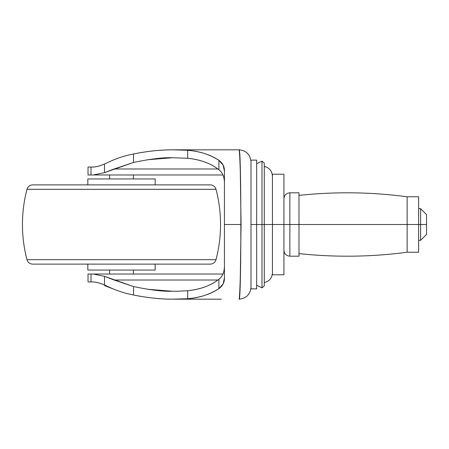 <?xml version="1.0" encoding="UTF-8"?>
<svg xmlns="http://www.w3.org/2000/svg" width="449" height="449" viewBox="0 0 449 449"><rect width="100%" height="100%" fill="white"/><g stroke="black" fill="none" stroke-linecap="round" stroke-linejoin="round"><path stroke-width="0.67" d="M106.02 285.643L104.656 285.643L112.817 288.797L104.656 285.643M109.607 174.981L109.607 178.938L109.607 174.981M109.607 270.057L109.607 274.019L109.607 270.057M133.375 274.019L133.375 270.057L133.375 274.019M133.375 178.938L133.375 174.981L133.375 178.938M256.66 163.773L261.992 161.112L264.281 163.071L264.281 224.5L272.442 224.5L264.281 224.5L264.281 285.929L264.281 224.5L261.992 224.5L261.992 287.888L261.992 224.5L256.66 224.5L256.66 288.875L256.66 224.5L250.991 224.5L250.991 268.176M250.991 160.125L256.66 160.125L256.66 285.227L256.66 224.5L261.992 224.5L261.992 287.888L261.992 224.5L264.281 224.5L264.281 285.929L261.992 287.888L256.66 285.227M224.433 183.085L224.433 277.751L224.433 171.249L223.17 165.142L218.916 160.355L218.916 169.778C222.575 172.511 224.416 176.945 224.433 183.085C224.36 176.895 222.519 172.455 218.916 169.778L218.916 160.355C210.654 154.787 200.248 151.431 187.699 150.28L187.699 158.256L187.699 150.28L172.36 149.82C159.552 149.904 146.604 151.296 133.51 154.001C124.491 155.719 116.016 158.514 108.086 162.386L104.477 164.014L104.477 172.669L93.218 174.981L88.015 174.981L91.007 174.981L91.007 167.056L93.218 167.056L88.015 167.056L91.007 167.056L91.007 174.981L93.218 174.981L104.477 172.669L114.113 168.981L217.86 168.981L114.113 168.981L133.51 162.454L133.51 154.001C124.491 155.719 116.016 158.514 108.086 162.386L104.477 164.014L104.477 172.669L133.51 162.454L133.51 154.001C147.311 151.218 160.259 149.82 172.36 149.82L239.109 149.826C241.427 145.773 241.427 303.227 239.115 299.174L239.109 299.174C239.525 297.221 239.918 289.88 240.299 277.151L241.057 224.5L224.433 224.5L241.057 224.5L240.299 171.849C239.918 159.12 239.525 151.779 239.115 149.826L177.484 149.82L187.699 150.28C199.3 151.133 209.705 154.49 218.916 160.355C222.743 163.105 224.584 166.736 224.433 171.249L224.433 265.915C224.416 272.055 222.575 276.489 218.916 279.222C211.153 285.457 200.748 289.296 187.699 290.744L177.484 291.255L187.699 290.744L187.699 298.72L172.36 299.18C160.259 299.18 147.311 297.782 133.51 294.999L133.51 286.546L104.477 276.331L104.477 284.986L108.086 286.614C115.982 290.469 124.457 293.264 133.51 294.999L133.51 286.546L114.113 280.019L217.86 280.019L114.113 280.019L104.477 276.331L93.218 274.019L91.007 274.019L91.007 281.944L88.105 281.944M224.433 277.751L223.175 283.841L218.916 288.645L218.916 279.222C222.519 276.545 224.36 272.105 224.433 265.915L224.433 277.751C224.59 282.247 222.755 285.878 218.916 288.645C209.694 294.516 199.289 297.872 187.699 298.72L187.699 290.744C200.456 289.431 210.867 285.586 218.916 279.222L218.916 288.645C210.654 294.213 200.248 297.569 187.699 298.72L177.484 299.18L221.419 299.18L172.36 299.18C159.569 299.096 146.621 297.704 133.51 294.999C124.457 293.264 115.982 290.469 108.086 286.614L104.477 284.986C99.706 283.005 95.951 281.994 93.218 281.944L91.007 281.944L93.218 281.944C96.311 282.084 100.065 283.094 104.477 284.986L104.477 276.331L93.218 274.019L88.043 274.019M147.598 289.263L172.36 291.255L177.484 291.255L172.36 291.255C163.178 291.597 150.224 290.032 133.51 286.546M133.51 162.454C150.224 158.968 163.178 157.403 172.36 157.745L187.699 158.256C200.748 159.704 211.153 163.543 218.916 169.778C210.867 163.414 200.456 159.569 187.699 158.256L172.36 157.745L147.598 159.737M104.477 164.014C100.065 165.9 96.311 166.916 93.218 167.056C95.951 167.006 99.706 165.995 104.477 164.014M88.043 281.944L91.007 281.944L91.007 274.019L88.105 274.019M222.945 274.019L93.218 274.019L222.945 274.019M93.218 174.981L222.945 174.981L93.218 174.981M250.991 161.713C250.239 154.546 246.277 150.583 239.115 149.826M250.991 287.287C250.239 294.454 246.277 298.417 239.115 299.174M264.281 224.5L264.281 163.071L264.281 224.5M261.992 224.5L261.992 161.112L261.992 224.5M256.66 267.441L256.66 224.5L256.66 288.875L250.991 288.875M256.66 283.976L256.66 256.789M250.991 180.824L250.991 224.5L256.66 224.5L256.66 168.392M256.66 224.5L256.66 160.125L256.66 224.5M250.991 288.707L250.991 160.293M407.131 252.231L407.131 196.769L418.62 196.769L407.131 196.769L418.62 196.769L418.62 252.231L418.62 224.5L420.606 224.5L420.606 208.656L420.606 224.5L426.55 224.5L426.55 214.594L426.55 234.406L426.55 224.5L420.606 224.5L420.606 240.344L420.606 224.5L418.62 224.5L418.62 196.769L407.131 196.769L407.131 224.5L418.62 224.5L298.983 224.5L298.983 256.194L298.983 224.5L289.874 224.5L289.874 256.194L289.874 224.5L289.874 256.194L289.874 224.5L283.931 224.5L289.874 224.5L289.874 192.806L289.874 224.5L407.131 224.5L407.131 252.231L418.62 252.231L407.131 252.231C371.138 257.002 335.089 257.468 298.983 253.606M283.931 198.75C284.284 195.141 286.266 193.165 289.874 192.806L298.983 192.806L298.983 256.194L289.874 256.194C286.266 255.835 284.284 253.859 283.931 250.25M289.874 224.5L289.874 192.806L289.874 224.5M283.931 174.201L283.931 274.799L272.442 274.799L283.931 274.799L283.931 174.201L272.442 174.201L283.931 174.201M272.442 174.201L272.442 224.5L283.931 224.5L272.442 224.5L272.442 274.799L272.442 174.201M155.169 184.881L155.169 178.938L87.819 178.938L87.819 184.881L87.819 178.938L155.169 178.938L155.169 184.881M26.985 189.315L215.997 189.315A5.944 5.944 0 0 0 210.25 184.881L32.738 184.881A5.944 5.944 0 0 0 26.985 189.315A138.657 138.657 0 0 0 26.985 259.679L215.997 259.679A138.657 138.657 0 0 0 215.997 189.315L26.985 189.315A5.944 5.944 0 0 1 32.738 184.881L210.25 184.881A5.944 5.944 0 0 1 215.997 189.315A138.657 138.657 0 0 1 215.997 259.679L26.985 259.679A5.944 5.944 0 0 0 32.738 264.119L210.25 264.119A5.944 5.944 0 0 0 215.997 259.679A5.944 5.944 0 0 1 210.25 264.119L32.738 264.119A5.944 5.944 0 0 1 26.985 259.679A138.657 138.657 0 0 1 26.985 189.315M87.819 270.057L155.169 270.057L155.169 264.119L155.169 270.057L87.819 270.057L87.819 264.119L87.819 270.057M264.281 282.578C269.344 281.293 272.066 278.043 272.442 272.829M88.015 274.019L88.015 281.944M88.015 167.056L88.015 174.981M264.281 166.422C269.344 167.707 272.066 170.957 272.442 176.171M426.55 234.406L420.606 240.344L418.62 240.344M407.131 196.785C371.138 191.998 335.089 191.532 298.983 195.394M426.55 214.594L420.606 208.656L418.62 208.656"/></g></svg>
